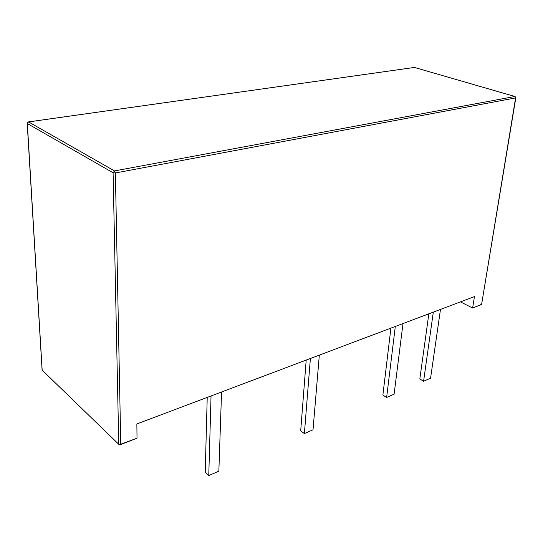 <?xml version="1.0" encoding="UTF-8"?>
<svg xmlns="http://www.w3.org/2000/svg" width="543" height="543" viewBox="0 0 543 543"><rect width="100%" height="100%" fill="white"/><g stroke="black" fill="none" stroke-linecap="round" stroke-linejoin="round"><path stroke-width="0.81" d="M474.446 296.607L472.614 308.03L460.45 301.881L472.614 308.03L474.446 296.607L136.863 423.947L474.446 296.607M27.313 123.152L42.082 370.075L118.768 444.283L42.171 370.177L27.293 123.519L113.087 172.762L118.768 444.283L119.657 444.636L137.019 438.194L136.863 423.947L137.019 438.194L120.763 444.5L115.381 172.966L114.512 170.923L28.562 121.924L27.293 123.519L113.087 172.762L114.512 170.923L113.087 172.762L115.381 172.966L113.087 172.762L118.768 444.283L120.763 444.5L115.381 172.966L515.599 97.916L481.58 304.555L515.823 97.828M481.817 304.243L472.614 308.03L481.58 304.555L515.599 97.916L515.137 96.545L515.599 97.916L115.381 172.966L114.512 170.923L514.845 96.498L114.512 170.923L28.562 121.924L414.438 67.447L28.521 121.903L27.204 123.234M414.764 67.522L514.845 96.498L414.39 67.434L28.216 121.971L27.204 123.451L42.089 370.082M515.836 97.733L514.9 96.484L414.811 67.549M423.588 381.247L433.314 312.123L423.588 381.247L419.82 378.973L428.848 313.806L419.82 378.973L423.588 381.247L430.572 378.179L440.482 309.415L430.572 378.179L423.588 381.247M382.876 395.053L390.912 328.115L382.876 395.053L386.63 397.476L395.304 326.458L386.63 397.476L382.876 395.053M403.001 323.553L394.103 394.191L386.63 397.476L394.103 394.191L403.001 323.553M304.379 433.592L310.386 358.489L304.379 433.592L300.693 430.837L306.204 360.07L300.693 430.837L304.379 433.592L313.019 429.798L319.325 355.115L313.019 429.798L304.379 433.592M205.22 472.41L207.222 397.408L205.22 472.41L208.763 475.58L205.22 472.41M211.051 395.962L208.763 475.58L211.051 395.962M218.856 471.148L221.564 391.992L218.856 471.148L208.763 475.58L218.856 471.148"/></g></svg>
